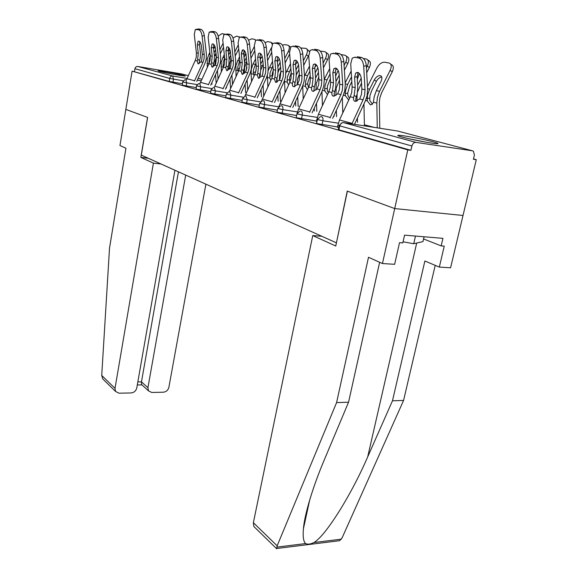 <?xml version="1.0" encoding="UTF-8"?>
<svg xmlns="http://www.w3.org/2000/svg" width="578" height="578" viewBox="0 0 578 578"><rect width="100%" height="100%" fill="white"/><g stroke="black" fill="none" stroke-linecap="round" stroke-linejoin="round"><path stroke-width="0.87" d="M433.067 141.762C423.161 139.074 401.551 135.042 398.372 135.295C396.942 135.382 398.278 135.989 402.389 137.123C411.847 139.746 434.186 143.944 437.445 143.705C439.02 143.619 437.56 142.976 433.067 141.762M183.905 75.458C178.494 73.962 158.74 70.386 158.083 70.791L159.376 71.318C164.549 72.777 184.75 76.441 185.328 76.021L183.905 75.458M379.645 262.282L348.556 402.209L336.591 402.591L368.504 257.275L382.448 263.539L394.644 264.305L399.528 242.659L402.801 242.912L404.557 235.152L442.936 238.346L441.166 245.896L444.258 246.134L439.331 267.094L450.587 267.795L476.279 159.665L473.505 158.907M382.448 263.539L394.702 208.579L463.021 215.478L394.702 208.579L347.248 191.072L336.432 242.796M336.28 242.782L141.299 155.128L147.621 117.435L125.845 109.401L132.08 71.137L169.224 81.44L169.737 78.427L134.927 68.717L134.472 71.535M134.927 68.717C135.339 67.142 136.278 66.398 137.752 66.477L181.918 73.991M321.773 236.265L312.756 235.564L335.753 246.018L347.4 191.13L394.702 208.579L407.786 149.875L132.08 71.137M476.279 159.665L473.425 159.261L474.408 155.121L473.433 151.226L472.457 150.807L415.929 142.383C413.985 142.347 412.634 143.546 411.897 145.988L410.922 150.323L407.786 149.875M337.4 126.936L317.163 123.598L316.599 123.324L317.358 119.581M410.922 150.323L338.925 129.804L338.303 129.494L339.105 125.643M182.301 83.723L169.224 81.44M316.368 121.301L316.961 121.532M296.615 115.492L277.498 112.298L277.021 112.067L277.715 108.519M259.269 105.145L242.254 102.248L241.85 102.06L242.478 98.694M225.984 95.89L210.724 93.268L210.963 89.908M196.115 87.574L182.366 85.183L182.605 81.997M210.652 91.627L196.18 89.12L196.419 85.847L200.703 86.765L200.14 89.93M242.16 100.391L226.063 97.639L225.695 97.465L226.294 94.185M277.389 110.167L259.37 107.132L258.937 106.923L259.594 103.469M296.565 115.723L296.153 115.665L296.557 115.773M316.419 121.048L296.724 117.775L296.211 117.522L296.933 113.88M337.35 127.211L338.686 127.659M197.322 45.091L198.073 41.305L198.832 41.103C200.089 41.609 200.934 43.22 201.368 45.922L202.307 54.115L201.693 60.307L200.913 61.889L198.066 63.905L197.214 61.022L197.669 59.382L199.612 60.459L200.277 57.851L200.436 52.8L199.497 44.672L197.322 45.091L198.268 53.227L197.669 59.382M202.105 36.074C201.541 32.513 200.429 30.41 198.774 29.774L200.971 29.37C202.632 30.005 203.745 32.101 204.309 35.655L202.105 36.074L204.207 54.527L204.077 58.812L202.972 62.366L194.468 81.05M196.722 81.426L204.908 63.443L206.23 59.202L206.389 54.094L204.309 35.655M198.774 29.774L195.277 29.579L194.28 34.615L196.404 52.822L196.282 57.041L195.198 60.553L186.513 79.728M199.612 60.459L199.013 63.688M197.618 29.066L196.224 29.326M200.971 29.37L198.413 28.914M199.735 41.688L199.497 44.672M207.3 67.445L207.213 59.021L209.828 52.201M208.998 63.703L209.099 59.447L210.219 55.683M214.445 56.268L215.991 53.147M214.879 65.307L215.11 60.806L216.382 56.687M216.172 83.109L215.558 74.576M219.857 49.722L223.094 43.271M225.297 34.34L222.089 33.618L218.188 36.089M213.622 48.812L214.937 46.385M223.527 47.295L220.29 53.747M215.616 49.708L214.062 52.793M217.436 70.451L218.051 78.998M413.039 139.645L422.258 141.502M426.08 142.195L409.26 138.807M424.064 236.778L422.959 241.582L413.718 243.75L403.061 241.777M415.474 236.062L413.718 243.75M104.582 380.721L102.761 378.944L101.728 375.454L109.524 248.078L125.925 148.221L119.957 145.533L125.845 109.401L147.549 117.406L140.837 157.411L153.408 163.126L115.008 388.351L115.549 391.429L119.01 393.199L131.17 392.932C134.103 392.57 135.975 390.901 136.776 387.925L174.924 170.243M153.408 163.126L161.002 163.986M142.101 385.042L141.538 384.522L141.473 381.856L147.925 387.708L148.517 390.887L151.725 392.462L163.429 392.202C166.254 391.848 168.075 390.215 168.877 387.296L205.891 184.165M147.925 387.708L185.697 175.091M140.837 157.411L148.3 158.278M137.831 381.914L141.473 381.856L178.443 171.825M277.158 545.813L276.667 548.768L253.829 526.464L253.366 522.707L277.158 545.813L336.591 402.591M348.556 402.209L324.28 459.907C313.399 485.506 304.678 513.575 303.399 528.834C302.742 536.789 303.486 541.694 305.632 543.566C307.655 544.584 310.4 544.245 313.868 542.547C325.089 536.521 350.969 495.736 367.687 456.887L392.476 400.8L424.881 261.003L439.331 267.094M332.827 541.535L339.691 540.683L342.104 537.858L403.574 400.446L392.476 400.8M403.574 400.446L435.205 265.353M255.245 527.851L253.829 526.464M312.756 235.564L253.366 522.707M423.566 238.952L441.166 245.896M211.266 47.945L212.061 44.094L212.885 43.87C214.207 44.398 215.088 46.045 215.515 48.819L216.439 57.208L215.789 63.551L214.98 65.177L212.018 67.236L211.093 64.266L211.562 62.583L213.528 63.681L214.221 61.008L214.402 55.835L213.484 47.512L211.266 47.945L212.198 56.283L211.562 62.583M216.382 38.74C215.811 35.092 214.662 32.932 212.928 32.274L215.161 31.848C216.902 32.513 218.058 34.666 218.621 38.307L216.382 38.74L218.441 57.648L218.282 62.034L217.147 65.682L208.412 84.843M210.695 85.219L219.113 66.773L220.471 62.424L220.659 57.2L218.621 38.307M212.928 32.274L209.207 32.086L208.152 37.202L210.233 55.849L210.089 60.17L208.969 63.768L200.046 83.456M213.528 63.681L212.942 67.048M211.606 31.544L210.24 31.797M215.161 31.848L212.473 31.378M213.773 44.412L213.484 47.512M225.933 50.951L226.771 47.035L227.674 46.782C229.069 47.331 229.979 49.029 230.405 51.868L231.301 60.466L230.615 66.969L229.777 68.63L226.699 70.733L225.687 67.677L226.164 65.943L228.166 67.062L228.881 64.331L229.083 59.028L228.187 50.503L225.933 50.951L226.836 59.483L226.164 65.943M231.41 41.544C230.839 37.801 229.647 35.59 227.819 34.904L230.095 34.463C231.93 35.15 233.122 37.36 233.685 41.103L231.41 41.544L233.411 60.928L233.23 65.422L232.06 69.165L223.072 88.831M225.406 89.214L234.054 70.285L235.456 65.82L235.679 60.459L233.685 41.103M227.819 34.904L224.994 34.398L223.859 34.723L222.74 39.925L224.777 59.035L224.611 63.464L223.455 67.156L214.265 87.394M228.166 67.062L227.58 70.574M226.323 34.145L224.994 34.398M230.095 34.463L227.262 33.965M228.541 47.28L228.187 50.503M241.38 54.108L242.261 50.134L243.259 49.852C244.718 50.423 245.664 52.165 246.098 55.076L246.965 63.898L246.235 70.567L245.368 72.272L242.16 74.418L241.055 71.267L241.546 69.49L243.569 70.632L244.313 67.828L244.545 62.388L243.678 53.646L241.38 54.108L242.261 62.865L241.546 69.49M247.247 44.506C246.676 40.662 245.433 38.386 243.511 37.671L245.838 37.216C247.76 37.931 249.01 40.207 249.566 44.044L247.247 44.506L249.19 64.382L248.981 68.992L247.767 72.835L238.526 93.036M240.896 93.419L249.797 73.977L251.242 69.396L251.495 63.898L249.566 44.044M243.511 37.671L240.535 37.144L239.285 37.512L238.107 42.794L240.087 62.388L239.899 66.932L238.707 70.718L229.206 91.62M243.569 70.632L243.006 74.287M241.821 36.891L240.535 37.144M245.838 37.216L242.847 36.696M244.104 50.3L243.678 53.646M257.672 57.446L258.597 53.414L259.695 53.089C261.234 53.682 262.217 55.474 262.65 58.465L263.489 67.51L262.708 74.367L261.805 76.115L258.46 78.305L257.261 75.046L257.759 73.225L259.818 74.396L260.584 71.513L260.851 65.935L260.013 56.962L257.672 57.446L258.525 66.427L257.759 73.225M263.958 47.627C263.402 43.682 262.101 41.334 260.078 40.59L262.441 40.128C264.471 40.865 265.772 43.206 266.328 47.143L263.958 47.627L265.837 68.031L265.598 72.756L264.341 76.708L254.826 97.472M257.232 97.863L266.4 77.871L267.903 73.168L268.185 67.532L266.328 47.143M260.078 40.59L256.928 40.041L255.548 40.453L254.313 45.821L256.227 65.921L256.011 70.588L254.775 74.468L244.906 96.208M259.818 74.396L259.269 78.203M258.164 39.795L256.928 40.041M262.441 40.128L259.284 39.571M260.512 53.501L260.013 56.962M274.875 60.965L275.843 56.882L277.064 56.507C278.69 57.128 279.716 58.97 280.135 62.041L280.944 71.34L280.106 78.377L279.174 80.169L275.684 82.408L274.369 79.049L274.875 77.17L276.963 78.362L277.765 75.407L278.069 69.678L277.259 60.466L274.875 60.965L275.692 70.191L274.875 77.17M281.631 50.922C281.074 46.869 279.723 44.455 277.584 43.682L279.998 43.198C282.143 43.971 283.487 46.377 284.044 50.431L281.631 50.922L283.422 71.882L283.162 76.744L281.854 80.797L272.043 102.162M274.492 102.552L283.942 81.989L285.496 77.156L285.821 71.361L284.044 50.431M277.584 43.682L274.254 43.097L272.729 43.567L271.429 49.022L273.271 69.656L273.026 74.439L271.747 78.435L261.451 101.143M276.963 78.362L276.436 82.336M275.424 42.859L274.254 43.097M279.998 43.198L276.66 42.613M277.845 56.875L277.259 60.466M221.323 71.824L221.201 62.178L224.286 54.404M223.245 67.619L223.187 62.626L224.669 58.031M229.061 58.79L230.774 55.38M229.285 69.252L229.502 64.057L231.164 59.093M230.586 88.463L229.965 79.237M234.791 51.861L238.317 44.853M240.116 37.129L236.532 36.161L233.006 38.054M228.231 50.929L229.553 48.74M238.728 48.986L235.217 55.979M230.376 51.594L228.664 55.004M231.894 75.017L232.515 84.258M236.055 76.506L235.903 65.502L239.509 56.666M238.259 71.694L237.688 68.768L237.992 65.971L239.899 60.509M246.936 67.33L246.654 69.02M244.429 73.348L244.631 67.474L246.741 61.6M245.628 92.538L245.108 84.222M250.541 54.043L254.371 46.428M255.758 40.287L254.732 39.369L251.712 38.834L248.598 40.214M241.337 53.024L242.941 49.831M243.634 53.082L244.906 51.297M244.451 61.434L246.351 57.656M254.775 50.662L250.946 58.27M245.874 53.74L244.039 57.273M247.088 79.887L247.709 89.901M256.3 67.886L255.527 72.525M251.553 81.512L251.076 73.681L251.379 68.999L253.099 63.883L255.563 58.978M254.11 75.935L253.251 72.358L253.576 69.49L255.953 63.06M263.554 68.768L262.513 74.88M260.815 69.967L263.178 64.187M261.458 96.779L261.046 89.554M259.435 75.631L260.259 75.826L260.346 72.618M267.159 56.276L271.378 47.873M272.216 44.21L270.887 42.208L267.701 41.645L265.027 42.57M260.013 55.264L261.061 54.057M260.685 64.172L262.788 59.989M272.809 43.487L271.754 42.786M271.725 52.316L267.556 60.603M262.174 56.211L260.259 59.585M263.084 85.111L263.691 95.977M273.307 70.133L272.245 73.601L272.115 77.481M268.235 70.465L272.527 61.333M270.865 80.356L269.861 78.066L269.998 73.204L272.917 65.682M280.937 71.282L279.651 75.277L279.384 79.872M278.134 72.055L280.554 66.838M267.867 86.881L267.354 75.378M278.141 101.258L277.837 95.276M277.158 82.033L277.021 78.218M284.73 58.544L288.306 51.442C289.795 48.082 289.665 46.002 287.923 45.207L284.549 44.607L282.367 45.149M277.548 57.525L278.069 57.056M277.83 66.997L280.164 62.366M288.856 45.843L290.727 47.049M289.665 53.942L285.106 62.988M279.355 58.949L277.389 61.947M279.933 90.717L280.482 101.634M291.225 72.871L289.621 77.524L289.759 82.473M285.893 73.059L290.474 63.732M288.617 84.952L287.179 82.112L287.331 77.12L290.857 68.377M299.31 74.114L297.439 79.287L297.186 84.915M296.333 74.88L298.949 69.562M285.07 92.653L284.506 80.653M295.755 105.976L295.553 101.446M294.881 86.613L294.751 83.694M303.342 60.835L306.391 54.794C307.908 51.348 307.749 49.202 305.906 48.379L300.719 47.96M295.972 69.924L298.523 64.866M306.925 49.065L309.353 51.536M308.688 55.445L303.696 65.401M297.497 61.962L295.524 64.375M297.706 96.764L298.132 106.359M293.082 64.693L294.086 60.553L295.437 60.126C297.157 60.769 298.226 62.677 298.645 65.834L299.411 75.386L299.115 80.356L297.547 84.46L293.682 86.714C292.547 86.339 292.143 85.19 292.461 83.268L292.981 81.339L295.098 82.567L295.929 79.518L296.276 73.637L295.51 64.172L293.082 64.693L293.855 74.165L292.981 81.339M300.343 54.419C299.787 50.25 298.378 47.757 296.117 46.955L298.573 46.45C300.842 47.252 302.251 49.737 302.8 53.906L300.343 54.419L302.041 75.956L301.738 80.956L300.394 85.125L290.264 107.125M292.75 107.522L302.511 86.346L304.115 81.375L304.476 75.422L302.8 53.906M296.117 46.955L292.591 46.334L290.893 46.876L289.535 52.403L291.29 73.601L291.009 78.521L289.686 82.625L278.871 106.634M295.098 82.567L294.599 86.7M293.682 46.11L292.591 46.334M298.573 46.45L295.04 45.828M296.189 60.452L295.51 64.172M310.22 75.754L307.98 81.671L307.677 83.933L308.457 87.56M304.519 76.086L309.49 66.167M307.453 89.727L305.48 86.389L305.661 81.252L307.568 75.696L309.866 71.13M318.789 77.019L316.253 83.535L315.993 90.132M315.574 78.066L318.449 72.344M303.233 98.881L302.684 85.949M314.381 110.976L314.266 108.1M323.088 63.154L325.515 58.349C327.076 54.802 326.881 52.598 324.93 51.724L320.19 51.059M317.842 67.604L315.198 72.944M326.043 52.49L326.931 53.097C328.882 53.971 329.077 56.182 327.524 59.722L323.42 67.85M316.686 65.256L314.822 67.019M316.491 103.289L316.795 111.359M312.366 68.638L313.413 64.454L314.916 63.963C316.737 64.635 317.857 66.6 318.268 69.851L318.984 79.67L318.651 84.785L317.019 89.012L312.958 91.31C311.752 90.912 311.311 89.727 311.621 87.748L312.156 85.761L314.309 87.011L315.169 83.882L315.559 77.828L314.837 68.103L312.366 68.638L313.088 78.377L312.156 85.761M320.183 58.125C319.641 53.833 318.167 51.261 315.769 50.423L318.276 49.896C320.682 50.741 322.156 53.299 322.697 57.59L320.183 58.125L321.773 80.277L321.433 85.421L320.031 89.713L309.577 112.385M312.106 112.782L322.184 90.963L323.853 85.847L324.258 79.721L322.697 57.59M315.769 50.423L312.026 49.759L310.133 50.387L308.717 55.979L310.372 77.784L310.054 82.842L308.688 87.061L298.609 108.91L297.114 113.317M314.309 87.011L313.84 91.317M313.023 49.556L312.026 49.759M318.276 49.896L314.526 49.238M315.617 64.245L314.837 68.103M330.378 78.702L327.423 86.057L327.285 90.486L328.333 92.863M324.236 79.417L329.684 68.623M327.502 94.662L324.858 90.919L324.641 88.824L325.06 85.638L327.04 79.916L330.052 73.948M339.488 79.995L336.194 88.037L335.897 95.536M322.437 105.615L321.932 91.512M334.098 116.265L334.07 115.304M335.97 81.534L339.178 75.183M344.076 65.473L345.781 62.106C347.378 58.465 347.147 56.189 345.08 55.271L341.006 54.549M338.137 70.458L335.608 76.05M346.294 56.117L347.111 56.68C349.177 57.598 349.408 59.881 347.812 63.515L344.38 70.306M337.003 68.847L335.536 69.851M336.36 110.355L336.555 116.655M332.827 72.828L333.911 68.601L335.594 68.031C337.523 68.739 338.694 70.769 339.105 74.114L339.763 84.222L339.394 89.489L337.689 93.838L333.412 96.186C332.133 95.767 331.649 94.539 331.96 92.494L332.502 90.443L334.684 91.729L335.587 88.506L336.02 82.278L335.356 72.264L332.827 72.828L333.506 82.849L332.502 90.443M341.266 62.063C340.731 57.641 339.192 54.989 336.642 54.108L339.199 53.559C341.75 54.44 343.296 57.085 343.831 61.499L341.266 62.063L342.732 84.872L342.349 90.161L340.89 94.582L330.074 117.97M332.646 118.374L343.072 95.869L344.806 90.594L345.268 84.287L343.831 61.499M336.642 54.108L332.661 53.4L330.551 54.13L329.084 59.787L330.616 82.221L330.262 87.422L328.839 91.772L318.435 114.278L316.354 121.358M334.684 91.729L334.12 93.766L334.25 96.215M333.542 53.219L332.661 53.4M339.199 53.559L335.211 52.865M336.252 68.276L335.356 72.264M351.814 81.7L349.755 85.782L347.689 93.109L347.877 95.262L349.509 98.368M348.902 99.691L348.375 99.64L345.398 95.724L345.189 93.564L345.637 90.284L347.689 84.388L351.518 76.809M357.103 94.192L357.009 101.136M342.768 112.927L342.321 97.487M357.659 85.147L361.228 78.088M366.438 67.785L367.29 66.102C368.93 62.359 368.656 60.004 366.466 59.035L363.381 58.486M345.182 82.943L351.171 71.087M359.415 73.565L357.312 79.244M367.796 59.975L368.518 60.488C370.708 61.449 370.982 63.804 369.349 67.539L366.712 72.756M361.525 83.015L357.536 91.981M358.541 72.77L357.854 73.045M357.414 118.042L357.507 122.269M354.589 77.279L355.708 73.03L357.594 72.366C359.646 73.103 360.874 75.198 361.272 78.651L361.871 89.063L361.445 94.489L359.675 98.968L355.167 101.374C353.801 100.933 353.266 99.654 353.57 97.545L354.133 95.428L356.337 96.743L357.283 93.419L357.768 87.003L357.168 76.693L354.589 77.279L355.203 87.603L354.133 95.428M363.714 66.253C363.186 61.694 361.568 58.949 358.859 58.024L361.467 57.46C364.183 58.378 365.802 61.116 366.322 65.668L363.714 66.253L365.021 89.756L364.595 95.204L363.085 99.77L351.886 123.916M354.502 124.321L365.289 101.078L367.095 95.645L367.608 89.142L366.322 65.668M358.859 58.024L354.625 57.28L352.248 58.125L350.73 63.826L352.132 86.931L351.735 92.292L350.254 96.772L339.503 119.978L337.335 127.276M356.337 96.743L355.766 98.845L355.947 101.417M355.362 57.114L354.625 57.28M361.467 57.46L357.218 56.716M358.187 72.568L357.168 76.693M381.747 77.026C379.659 77.279 377.868 78.716 376.386 81.353L371.719 90.573L369.934 95.652L369.754 100.348L372.391 104.221M376.365 90.609L374.204 96.736L373.388 102.263L372.355 104.257L370.361 104.878L367.225 100.825L367.5 95.218L369.631 89.149L374.306 79.909C376.025 76.946 377.99 75.508 380.201 75.61L380.295 75.631C382.13 76.39 382.39 78.276 381.083 81.281L376.365 90.609L379.551 91.302L390.157 70.343C391.841 66.492 391.523 64.057 389.204 63.038L384.623 62.222C381.733 62.142 379.175 64.035 376.935 67.893L367.471 86.606M390.656 64.079L391.277 64.526C393.604 65.545 393.921 67.98 392.245 71.824L381.653 92.74L379.84 97.884L379.37 102.581L379.775 128.244M377.246 127.846L376.827 103.065L377.383 97.458L379.551 91.302M364.4 125.859L363.959 103.939M137.752 66.477L172.728 76.021L187.07 78.42M197.308 80.132L201.216 80.783M201.903 79.28L198.153 78.283M188.312 75.682L181.564 73.897M183.147 80.79L169.737 78.427C170.185 76.744 171.182 75.942 172.728 76.021L173.487 79.186L172.967 82.199M472.457 150.807L397.505 130.989L343.484 122.615L415.929 142.383M411.897 145.988L339.741 125.859L338.925 129.804M342.812 122.601L343.484 122.615C341.634 122.558 340.391 123.641 339.741 125.859L339.12 125.556L342.082 122.796M397.939 131.105L397.202 130.946M197.011 84.569L186.752 82.885L185.776 79.612M186.21 85.97L186.752 82.885L182.605 81.975L184.924 79.692M211.613 88.55L200.703 86.765L199.663 83.405M227.01 92.747L215.392 90.854L214.806 94.098M243.273 97.169L230.875 95.168L230.261 98.498M260.476 101.844L247.225 99.719L246.589 103.137M278.697 106.786L264.514 104.539L263.843 108.05M297.475 111.937L282.83 109.632L282.122 113.245M317.264 117.385L302.258 115.044L301.514 118.765M338.289 123.165L322.907 120.795L322.127 124.624M213.398 87.502L210.97 89.872L215.392 90.854L214.279 87.394M228.787 91.721L226.301 94.142L230.875 95.168L229.683 91.606M245.036 96.179L242.485 98.65L247.225 99.719L245.932 96.049M262.224 100.89L259.601 103.419L264.514 104.539C264.796 102.508 264.435 101.258 263.438 100.774L263.113 100.745M280.417 105.882L277.722 108.469L282.83 109.632C283.119 107.551 282.736 106.258 281.681 105.752L281.305 105.723M299.722 111.178L296.947 113.815L302.258 115.044C302.561 112.898 302.149 111.561 301.03 111.034L300.582 111.005M320.241 116.807L317.373 119.509L322.907 120.795C323.225 118.577 322.784 117.197 321.592 116.64L321.05 116.619M202.972 62.366L200.913 61.889M197.214 61.022L195.198 60.553M198.268 53.227L196.404 52.822M204.207 54.527L202.307 54.115M194.598 80.761L186.94 78.695M208.781 54.274L210.089 54.556M214.77 55.575L216.295 55.907M206.989 63.378L208.94 63.833M211.36 83.767L212.263 84.005M213.181 64.823L214.871 65.22M215.428 48.184L214.301 47.468M208.831 62.106L209.648 61.983M101.728 375.454L115.008 388.351M276.783 547.12L305.632 543.566M313.868 542.547L341.374 539.151M416.695 243.049L367.687 456.887M217.147 65.682L214.98 65.177M211.093 64.266L208.969 63.768M212.198 56.283L210.233 55.849M218.441 57.648L216.439 57.208M208.542 84.54L200.501 82.358M232.06 69.165L229.777 68.63M225.687 67.677L223.455 67.156M226.836 59.483L224.777 59.035M233.411 60.928L231.301 60.466M223.216 88.506L214.756 86.216M247.767 72.835L245.368 72.272M241.055 71.267L238.707 70.718M242.261 62.865L240.087 62.388M249.19 64.382L246.965 63.898M238.678 92.69L229.755 90.276M264.341 76.708L261.805 76.115M257.261 75.046L254.775 74.468M258.525 66.427L256.227 65.921M265.837 68.031L263.489 67.51M254.985 97.104L245.578 94.561M281.854 80.797L279.174 80.169M274.369 79.049L271.747 78.435M275.692 70.191L273.271 69.656M283.422 71.882L280.944 71.34M272.216 101.771L262.267 99.076M222.819 57.316L224.632 57.713M229.112 58.681L231.142 59.122M220.955 66.643L223.108 67.142M226.092 87.712L226.605 87.849M227.804 68.24L229.242 68.572M230.369 51.529L228.527 50.351M222.898 65.357L224.206 65.148M237.572 60.517L239.668 60.972M244.508 62.019L246.329 62.417M235.636 70.068L237.898 70.595M243.201 71.838L244.35 72.106M245.375 54.607L243.663 53.508M237.688 68.768L239.53 68.471M253.099 63.883L255.303 64.36M260.815 65.56L262.325 65.885M251.076 73.681L253.46 74.237M261.14 57.829L260.021 57.099M253.251 72.358L255.534 71.983M269.456 67.431L271.783 67.937M278.032 69.288L279.196 69.541M267.354 77.481L269.861 78.066M276.58 79.641L277.035 79.742M289.527 52.258L288.306 51.442M277.758 61.217L277.303 60.921M269.659 76.137L271.978 75.754M286.724 71.173L289.181 71.708M296.239 73.24L297.013 73.406M284.528 81.498L287.179 82.112M308.37 56.138L306.391 54.794M286.97 80.132L289.332 79.735M300.394 85.125L297.547 84.46M292.461 83.268L289.686 82.625M293.855 74.165L291.29 73.601M302.041 75.956L299.411 75.386M290.452 106.706L279.918 103.852M304.974 75.133L307.568 75.696M302.771 85.761L305.48 86.389M327.524 59.722L325.515 58.349M305.271 84.352L307.677 83.933M320.031 89.713L317.019 89.012M311.621 87.748L308.688 87.061M313.088 78.377L310.372 77.784M321.773 80.277L318.984 79.67M309.779 111.93L298.609 108.91M324.287 79.316L327.04 79.916M322.452 90.356L324.858 90.919M347.812 63.515L345.781 62.106M324.641 88.824L327.097 88.391M340.89 94.582L337.689 93.838M331.96 92.494L328.839 91.772M333.506 82.849L330.616 82.221M342.732 84.872L339.763 84.222M330.291 117.486L318.435 114.278M317.351 119.61L316.744 119.436M345.239 83.861L347.689 84.388M343.346 95.24L345.398 95.724M369.349 67.539L367.29 66.102M345.189 93.564L347.689 93.109M363.085 99.77L359.675 98.968M353.57 97.545L350.254 96.772M355.203 87.603L352.132 86.931M365.021 89.756L361.871 89.063M352.118 123.389L339.503 119.978M339.098 125.679L337.747 125.296M367.586 88.709L369.631 89.149M365.578 100.435L367.225 100.825M364.407 124.769L374.089 127.362M373.388 102.263L376.827 103.065M392.245 71.824L390.157 70.343M376.386 81.353L374.306 79.909M367.016 98.6L369.559 98.123M198.796 83.499L196.426 85.819M281.067 101.367L280.424 100.456M298.385 106.403L298.104 105.702M198.948 41.132L198.073 41.305M148.517 390.887L141.538 384.522M141.783 384.883L137.297 384.962M102.761 378.944L115.549 391.429M309.729 499.833L303.399 528.834M339.691 540.683L276.652 548.515M213.029 43.906L212.061 44.094M227.833 46.825L226.771 47.035M243.439 49.903L242.261 50.134M259.905 53.147L258.597 53.414M277.303 56.579L275.843 56.882M255.534 39.896L255.96 40.171M295.719 60.206L294.086 60.553M315.241 64.057L313.413 64.454M335.977 68.146L333.911 68.601M358.042 72.503L355.708 73.03M380.295 75.631L381.466 76.455"/></g></svg>
